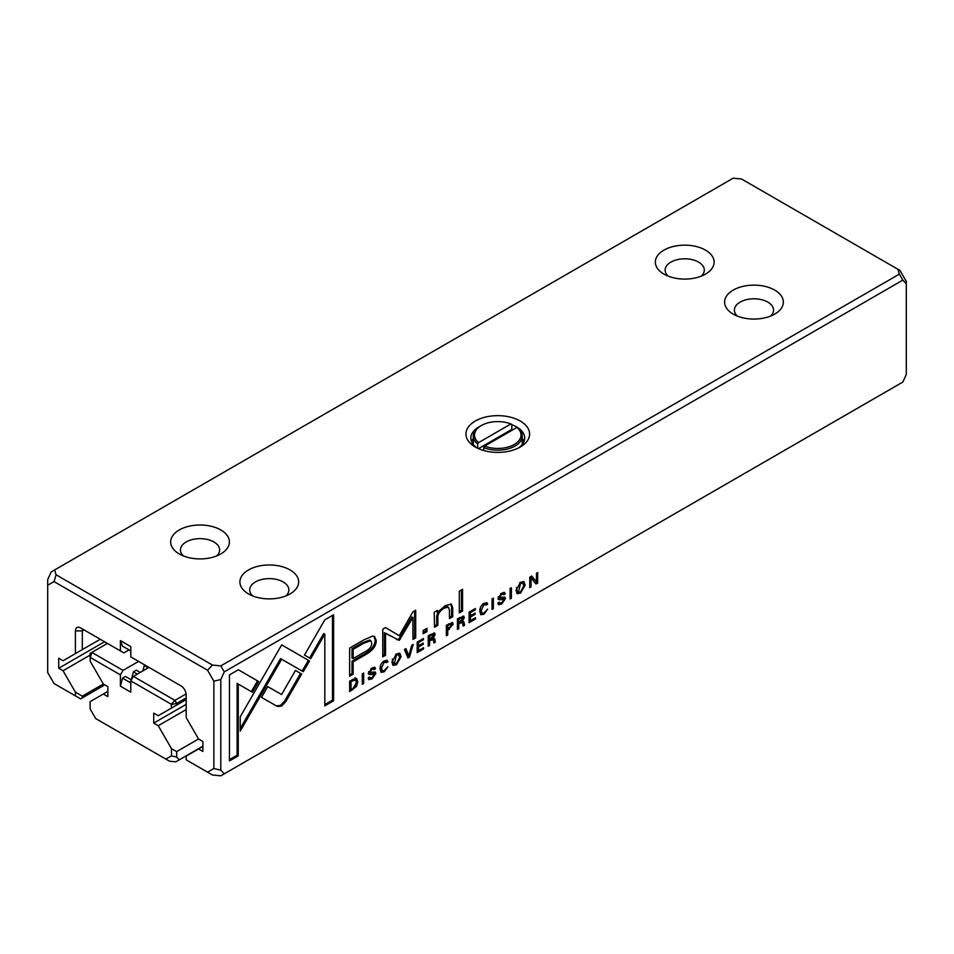 <?xml version="1.0" encoding="UTF-8"?>
<svg xmlns="http://www.w3.org/2000/svg" width="954" height="954" viewBox="0 0 954 954"><rect width="100%" height="100%" fill="white"/><g stroke="black" fill="none" stroke-linecap="round" stroke-linejoin="round"><path stroke-width="1.43" d="M512.787 429.86A24.482 14.131 0 0 0 511.785 429.431L511.785 424.435L510.903 423.946L478.574 442.608L477.704 444.111A24.482 14.131 180 0 1 473.291 436.026A24.482 14.131 180 0 1 480.458 426.033L481.329 425.532A23.254 13.428 0 0 0 478.574 442.608M510.903 423.946A23.254 13.428 0 0 0 481.329 425.532M516.961 427.44L484.644 446.102A23.254 13.428 0 0 0 514.218 444.516A23.254 13.428 0 0 0 516.961 427.44L517.843 427.929A24.482 14.131 180 0 1 522.255 436.026A24.482 14.131 180 0 1 509.09 448.559A24.482 14.131 180 0 1 483.761 447.617L484.644 446.102M473.291 436.026L473.291 444.015A24.482 14.131 0 0 0 473.303 444.516M522.243 444.516A24.482 14.131 0 0 0 522.255 444.015L522.255 436.026M483.761 450.526L483.761 447.617M477.704 444.111L477.704 448.285M511.785 429.431L478.503 448.642M47.7 585.255L47.7 672.57L54.032 683.541L75.402 695.871L75.402 692.163L63.036 670.745L58.707 668.241L58.707 658.248L63.036 660.752L75.402 653.609L75.402 630.904A7.346 4.245 60 0 1 80.589 627.911L120.407 650.902L120.407 640.611L130.793 646.609L130.793 656.889L180.986 685.878A7.346 4.245 60 0 1 186.185 694.87L186.185 717.575L198.551 738.992L202.88 741.485L202.88 751.478L198.551 748.985L186.185 756.117L186.185 759.837L207.555 772.168L213.875 768.519L213.875 681.192L207.555 670.233L54.032 581.594L47.7 585.255L47.7 579.591L51.158 571.947L54.628 569.943L56.059 574.773L212.444 665.057L220.803 665.892L899.372 274.12L897.941 269.29L741.556 179.006L733.197 178.171L54.628 569.943M407.966 657.938L409.445 657.091L413.213 644.415L411.758 645.25L408.753 655.851L405.963 648.601L404.448 649.471L407.966 657.938M384.212 671.831L387.884 666.703L384.212 670.626L382.387 670.865L381.445 668.015L384.212 662.1L386.442 662.625L387.861 661.802L387.205 660.347L384.331 660.919C381.517 662.625 380.074 665.272 380.014 668.885L381.206 672.331L384.212 671.831L383.079 671.187L380.706 671.89M384.867 661.158L386.442 662.625M501.685 602.773L499.801 603.214L499.359 602.093L497.916 602.928L498.56 604.764L501.721 603.989L505.537 598.587L504.988 597.192L499.455 597.335L501.709 594.306L503.831 594.688L505.191 593.901L504.642 592.482L501.84 593.09L498.024 598.241L499.121 599.732L504.129 599.529L501.685 602.773M502.698 598.11L504.129 599.529M502.353 593.269L503.831 594.688M498.334 596.751L499.717 597.967L498.358 596.691M483.964 614.233L487.649 609.105L483.964 613.028L482.152 613.267L481.21 610.417L483.964 604.514L486.194 605.027L487.625 604.204L486.957 602.749L484.095 603.322C481.281 605.027 479.838 607.686 479.767 611.287L480.959 614.734L483.964 614.233L482.843 613.589L480.458 614.293M484.62 603.56L486.194 605.027M520.598 593.09L525.189 585.04L523.973 581.678L520.598 582.25L515.995 590.347L517.223 593.638L520.598 593.09L519.477 592.434L516.722 593.209M510.08 598.981L511.416 598.206L511.416 587.712L510.08 588.487L510.08 598.981M238.321 669.768L229.461 674.883L229.461 760.934L238.25 755.866L238.25 684.078L252.452 692.27L258.665 681.514L238.321 669.768L257.532 680.87L251.319 691.626M371.988 677.65L370.116 678.091L369.663 676.97L368.22 677.805L368.876 679.642L372.036 678.866L375.84 673.464L375.292 672.069L369.77 672.212L372.024 669.183L374.147 669.565L375.506 668.778L374.946 667.359L372.143 667.955L368.339 673.119L369.425 674.597L374.445 674.406L371.988 677.65M373.014 672.987L374.445 674.406M372.656 668.134L374.147 669.565M368.638 671.628L370.021 672.844L368.661 671.568M372.644 636.091L363.76 639.931L349.641 648.088L349.641 676.231L353.123 674.216L353.123 661.826L363.891 655.613C372.263 651.248 376.377 646.168 376.21 640.372L374.552 636.521L372.644 636.091M469.094 612.146L469.094 622.652L475.462 618.967L475.462 617.715L470.441 620.613L470.441 617.047L475.14 614.328L475.14 613.088L470.441 615.807L470.441 612.611L475.354 609.773L475.354 608.533L469.094 612.146M529.768 577.122L529.768 587.616L531.008 586.901L531.008 577.993L536.017 584.003L537.674 583.049L537.674 572.555L536.458 573.259L536.458 581.821L531.688 576.013L529.768 577.122M902.842 382.053L906.3 374.409L906.3 283.767L902.842 280.118L224.262 671.89L220.803 679.534L220.803 770.176L224.262 773.825L902.842 382.053M492.014 609.415L493.361 608.64L493.361 598.146L492.014 598.921L492.014 609.415M464.324 617.643L463.751 616.177L457.419 618.884L457.419 629.39L458.767 628.614L458.767 623.868L460.46 622.89L462.499 622.783L463.107 626.11L464.55 625.275L463.918 621.936L462.475 621.185L464.324 617.643L463.203 616.999L462.881 618.514M462.75 621.114L461.748 620.768M460.46 622.89L459.351 622.246L461.068 621.734L462.499 622.783M356.069 678.306L349.665 681.096L349.665 691.59L356.569 686.367L357.822 681.788L356.557 678.497M303.253 671.699L309.549 660.991L281.692 644.88L240.241 716.764L240.241 731.11L281.68 659.238L303.253 671.699M281.68 644.892L308.428 660.335L302.132 671.044M396.494 664.735L401.085 656.686L399.869 653.323L396.494 653.907L391.891 662.004L393.12 665.296L396.494 664.735L395.373 664.091L392.619 664.866M423.159 630.499L423.159 633.79L426.963 631.596L426.963 628.304L423.159 630.499M459.315 591.17L459.315 612.909L462.571 611.025L462.571 589.286L459.315 591.17M417.184 642.125L417.184 652.619L423.552 648.947L423.552 647.694L418.52 650.592L418.52 647.015L423.23 644.296L423.23 643.068L418.52 645.775L418.52 642.579L423.433 639.752L423.433 638.512L417.184 642.125M434.237 612.229L434.499 627.231L437.838 625.311L437.838 616.952C438.041 613.577 440.211 610.62 444.325 608.103L448.416 607.161L449.453 610.083L449.453 618.597L452.721 616.713L452.721 607.758L451.337 604.168L445.113 605.623L437.695 612.862L437.492 610.345L434.237 612.229M399.237 640.396L412.927 617.56L412.927 639.466L415.705 637.856L415.705 610.178L412.927 611.788L399.249 635.758L385.571 627.577L382.769 629.199L382.769 656.865L385.547 655.267L385.547 633.325L399.237 640.396L384.426 632.681L384.426 654.611L382.769 655.565M333.614 614.758L324.837 619.814L304.481 655.064L310.694 658.654L324.825 634.183L324.825 705.877L333.614 700.808L333.614 614.758M453.186 624.214L452.578 622.616L446.377 625.264L446.377 635.758L447.724 634.982L447.724 630.379L453.186 624.214L452.065 623.57L451.755 625.252M277.483 706.509L281.561 706.067L285.699 701.762L301.679 674.049L295.466 670.459L281.585 694.524L267.728 686.63L261.515 697.398L277.483 706.509L261.515 697.386M362.317 684.292L363.665 683.517L363.665 673.023L362.317 673.798L362.317 684.292M435.131 634.493L434.559 633.027L428.239 635.746L428.239 646.24L429.574 645.464L429.574 640.718L433.319 639.633L433.915 642.96L435.358 642.125L434.726 638.786L433.283 638.035L435.131 634.493L434.01 633.85L433.688 635.364M433.557 637.964L432.567 637.618M431.268 639.74L430.159 639.097L431.888 638.584L433.319 639.633M897.941 269.29L899.968 270.459L906.3 281.43L906.3 283.767M129.04 649.912L123.865 652.894L120.407 650.902M75.402 692.163L82.318 696.158L103.342 684.018L107.85 686.63L107.85 696.623L103.342 694.011L90.105 701.655L90.105 708.882L95.722 718.601L165.853 759.098L171.47 755.854L171.47 748.628L158.245 725.708L153.725 723.108L153.725 713.115L158.245 715.715L171.47 708.083L171.255 704.243L130.793 680.882L130.793 692.175L120.407 686.176L120.407 674.883L90.32 657.521L90.105 661.11L103.342 684.018M82.318 696.158L82.318 697.875L104.821 684.877M63.036 670.745L90.105 655.112M58.707 668.241L104.582 641.756M75.402 630.904L82.318 630.904L84.047 629.914L80.589 627.911L84.047 629.914A2.445 1.419 -120 0 0 82.831 629.783A2.445 1.419 -120 0 0 82.318 630.904L82.318 649.614L100.253 639.263M82.318 649.614L75.402 653.609M198.551 748.985L202.88 746.481M224.262 773.825L220.803 775.829L212.444 774.994L207.555 772.168M520.276 421.036A31.828 18.376 180 0 1 520.276 447.021A31.828 18.376 180 0 1 475.271 447.021A31.828 18.376 180 0 1 475.271 421.036A31.828 18.376 180 0 1 520.276 421.036M290.052 569.943A29.371 16.957 180 0 1 290.052 593.925A29.371 16.957 180 0 1 248.505 593.925A29.371 16.957 180 0 1 248.505 569.943A29.371 16.957 180 0 1 290.052 569.943M220.803 529.971A29.371 16.957 180 0 1 220.803 553.952A29.371 16.957 180 0 1 179.257 553.952A29.371 16.957 180 0 1 179.257 529.971A29.371 16.957 180 0 1 220.803 529.971M774.743 290.111A29.371 16.957 180 0 1 774.743 314.093A29.371 16.957 180 0 1 733.197 314.093A29.371 16.957 180 0 1 733.197 290.111A29.371 16.957 180 0 1 774.743 290.111M705.495 250.127A29.371 16.957 180 0 1 705.495 274.12A29.371 16.957 180 0 1 663.948 274.12A29.371 16.957 180 0 1 663.948 250.127A29.371 16.957 180 0 1 705.495 250.127M120.407 640.611L122.541 646.168L130.793 650.926M701.333 276.111A19.581 11.305 0 0 0 704.314 270.125A19.581 11.305 0 0 0 698.578 262.123A19.581 11.305 0 0 0 670.877 262.123A19.581 11.305 0 0 0 665.141 270.125A19.581 11.305 0 0 0 668.122 276.111M770.57 316.096A19.581 11.305 0 0 0 773.551 310.098A19.581 11.305 0 0 0 767.815 302.108A19.581 11.305 0 0 0 740.125 302.108A19.581 11.305 0 0 0 734.377 310.098A19.581 11.305 0 0 0 737.359 316.096M216.641 555.955A19.581 11.305 0 0 0 219.623 549.957A19.581 11.305 0 0 0 213.875 541.955A19.581 11.305 0 0 0 186.185 541.955A19.581 11.305 0 0 0 180.449 549.957A19.581 11.305 0 0 0 183.43 555.955M285.878 595.928A19.581 11.305 0 0 0 288.859 589.93A19.581 11.305 0 0 0 283.123 581.94A19.581 11.305 0 0 0 255.422 581.94A19.581 11.305 0 0 0 249.686 589.93A19.581 11.305 0 0 0 252.667 595.928M473.291 438.542A26.927 15.55 0 0 0 471.538 441.523M524.008 441.523A26.927 15.55 0 0 0 522.255 438.542M518.404 448.01A26.927 15.55 0 0 0 524.7 438.017A26.927 15.55 0 0 0 516.818 427.034A26.927 15.55 0 0 0 511.785 424.745M479.635 426.533A26.927 15.55 0 0 0 470.847 438.017A26.927 15.55 0 0 0 477.143 448.01M82.318 697.875L80.589 698.865L75.402 695.871M902.842 280.118L899.372 274.12M220.803 665.892L224.262 671.89M220.803 770.176L213.875 768.519M213.875 681.192L220.803 679.534M212.444 665.057L207.555 670.233M54.032 581.594L56.059 574.773M492.228 598.79L492.014 608.115M492.228 607.996L493.361 608.64M463.048 616.045L463.203 616.999M461.76 617.977L459.613 617.643L457.646 618.788L457.646 621.936L458.767 622.592L457.646 623.224L457.419 628.09M462.797 621.281L462.857 624.953M457.646 627.959L458.767 628.614M457.646 623.224L458.767 623.868M463.417 624.62L464.55 625.275M457.646 618.788L458.767 619.444L458.767 622.592L462.881 618.621L461.45 617.071M462.881 618.621L460.734 618.299L458.767 619.444M350.977 689.539L349.665 690.291M354.948 677.662L356.689 681.144L356.343 683.613M350.023 680.894L351.012 681.478L351.012 689.563L349.891 688.919L349.891 680.965M352.932 679.224L355.448 679.952L351.012 681.478M351.012 689.563L353.171 688.323L356.402 682.599L355.448 679.952M531.008 577.993L529.887 577.337L529.768 586.316M529.887 586.245L531.008 586.901M536.553 573.199L536.553 582.405L535.289 583.132M536.553 582.405L537.674 583.049M531.283 576.24L536.458 581.821M308.428 660.335L309.549 660.991M286.76 647.838L287.893 648.481M286.772 647.814L287.905 648.47M281.68 659.238L280.548 658.594L240.241 728.51M399.237 653.108L399.964 656.042L399.499 659.059M396.375 653.979L398.677 654.718L396.482 655.064L394.288 663.877L396.482 663.531L399.631 657.485L398.677 654.718M394.288 663.877L393.155 663.221L392.297 659.119M470.394 620.601L469.094 621.352M474.376 618.347L475.462 618.967M470.382 615.771L469.308 616.391L469.308 619.969L470.441 620.613M469.308 616.391L470.441 617.047M474.066 613.708L475.14 614.328M469.308 612.027L469.308 615.151L470.441 615.807M469.368 611.991L470.441 612.611M474.281 609.153L475.354 609.773M373.944 636.246L375.089 639.717C375.244 645.524 371.142 650.604 362.77 654.957L352.002 661.182L352.002 673.572L349.641 674.931M353.123 658.582L352.002 657.938L352.002 648.708L362.329 642.746L369.723 640.027L370.844 640.671L363.462 643.401L353.123 649.364L353.123 658.582L363.462 652.619C369.031 649.972 371.786 646.848 371.726 643.234L370.844 640.671M352.002 673.572L353.123 674.216M352.002 661.182L353.123 661.826M352.002 648.708L353.123 649.364M425.83 628.948L425.83 630.94L423.159 632.49M425.83 630.94L426.963 631.596M368.924 677.4L370.116 678.091M371.213 678.032L368.435 679.141M374.576 671.914L374.445 674.359M373.026 668.909L370.891 668.539M374.254 667.204L373.515 668.635M374.385 668.122L375.506 668.778M373.312 673.762L368.304 673.953M461.45 589.942L461.45 610.381L459.315 611.609M461.45 610.381L462.571 611.025M238.25 684.078L237.117 683.422L237.117 755.21L229.461 759.634M237.117 755.21L238.25 755.866M257.532 680.87L258.665 681.514M418.472 645.751L417.399 646.371L417.399 649.936L418.52 650.592L417.184 651.32M422.467 648.315L423.552 648.947M417.399 646.371L418.52 647.015M422.157 643.676L423.23 644.296M417.399 641.994L417.399 645.131L418.52 645.775M417.447 641.97L418.52 642.579M422.36 639.132L423.433 639.752M510.295 588.368L510.08 597.693M510.295 597.562L511.416 598.206M523.352 581.463L523.603 587.414M520.479 582.322L522.792 583.073L520.586 583.407L518.392 592.219L520.586 591.885L523.734 585.839L522.792 583.073M518.392 592.219L517.271 591.575L516.412 587.473M437.671 612.85L436.705 616.296L436.705 624.667L434.499 625.931M436.705 624.667L437.838 625.311M448.416 607.161L447.295 606.505L443.205 607.448L438.554 611.466M450.717 603.93L451.588 607.102L451.588 616.069L449.453 617.298M451.588 616.069L452.721 616.713M436.467 610.942L437.695 612.862M480.184 608.318L481.019 612.623L482.152 613.267M485.073 604.383L482.843 603.858M486.29 602.582L486.492 603.56L485.562 604.097M486.492 603.56L487.625 604.204M412.927 617.56L411.794 616.916L399.428 638.214L398.116 639.74L396.828 639.717M399.428 638.214L400.549 638.87M414.573 610.834L414.573 637.212L412.927 638.166M414.573 637.212L415.705 637.856M385.547 627.589L399.249 635.758M384.426 654.611L385.547 655.267M384.426 632.681L385.547 633.325M498.62 602.523L499.801 603.214M500.898 603.155L498.119 604.264M504.272 597.037L504.129 599.482M502.71 594.032L500.588 593.662M503.939 592.327L503.199 593.758M504.07 593.257L505.191 593.901M503.008 598.885L497.988 599.076M324.825 634.183L323.704 633.528L309.573 657.998M332.481 615.402L332.481 700.153L324.825 704.577M332.481 700.153L333.614 700.808M451.886 622.473L452.065 623.57M446.603 625.132L446.603 628.424L447.724 629.08L446.603 629.723L446.377 634.458M448.547 623.916L450.634 624.429M446.603 634.338L447.724 634.982M446.603 629.723L447.724 630.379M446.675 625.085L447.724 625.693L447.724 629.08L451.755 625.073L450.288 623.439M451.755 625.073L449.668 624.572L447.724 625.693M380.431 665.916L381.266 670.221L382.387 670.865M385.309 661.981L383.079 661.456M386.525 660.168L386.74 661.158L385.798 661.694M386.74 661.158L387.861 661.802M295.466 670.459L300.558 673.393L284.566 701.118L280.428 705.411L276.362 705.853M284.566 701.118L285.699 701.762M300.558 673.393L301.679 674.049M408.539 655.72L407.525 656.889M408.324 656.435L409.445 657.091M405.247 649.018L407.632 655.195L408.753 655.851M362.544 673.667L362.317 682.992M362.544 682.861L363.665 683.517M433.855 632.896L434.01 633.85M429.562 639.43L428.453 640.074L428.239 644.94M433.605 638.131L433.676 641.803M428.453 635.638L429.574 636.294L429.574 639.442L428.453 638.786L428.453 635.638L430.433 634.505L432.567 634.827M428.453 644.809L429.574 645.464M428.453 640.074L429.574 640.718M434.237 641.47L435.358 642.125M429.574 639.442L433.688 635.471L432.257 633.921M433.688 635.471L431.554 635.149L429.574 636.294M130.793 682.909L122.541 678.139L125.463 676.458L131.378 679.868M137.316 674.108L133.417 671.866L136.339 670.185L140.238 672.427M148.192 667.836L144.292 665.582L145.068 665.141M130.793 680.882L133.381 676.386L174.928 700.367L186.125 693.904M133.381 676.386L148.967 667.383M107.42 643.401L91.846 652.393L123.006 670.388L138.58 661.396M103.342 694.011L107.85 691.411M171.47 748.628L176.669 751.621L176.669 757.094L179.257 759.837L175.798 761.829L169.526 761.209L165.853 759.098M176.669 751.621L198.551 738.992M179.257 759.837L202.88 746.195M158.245 725.708L186.185 709.585M153.725 723.108L186.185 704.362M186.185 697.875L176.669 703.372L176.669 705.078L186.185 699.58M176.669 705.078L171.47 708.083M123.006 670.388L120.407 674.883M122.541 678.139L120.407 686.176M133.417 671.866L131.294 679.832M144.292 665.582L142.885 670.9M171.255 704.243L174.928 700.367L176.669 703.372L171.47 704.612M90.105 657.64L90.105 653.395L91.846 652.393L90.32 657.521M176.669 757.094L171.47 755.854M459.613 617.643L460.734 618.299M351.776 689.122L352.861 689.754M355.663 685.843L356.569 686.367M356.689 681.144L357.822 681.788M351.931 679.785L352.932 680.369M278.866 661.516L279.999 662.159M395.552 654.527L396.482 655.064M362.77 654.957L363.891 655.613M375.089 639.717L376.21 640.372M362.329 642.746L363.462 643.401M370.903 678.211L372.036 678.866M374.719 672.82L375.84 673.464M371.094 668.647L372.024 669.183M374.385 667.967L375.506 668.611M370.557 673.429L371.678 674.073M519.656 582.87L520.586 583.407M436.705 616.296L437.838 616.952M443.205 607.448L444.325 608.103M451.588 607.102L452.721 607.758M480.089 609.773L481.21 610.417M483.094 604.001L483.964 604.514M500.6 603.333L501.721 603.989M504.404 597.943L505.537 598.587M500.778 593.77L501.709 594.306M504.07 593.09L505.191 593.746M500.254 598.552L501.375 599.195M448.118 628.853L449.239 629.509M448.63 623.964L449.668 624.572M380.324 667.359L381.445 668.015M383.329 661.599L384.212 662.1M430.433 634.505L431.554 635.149"/></g></svg>
